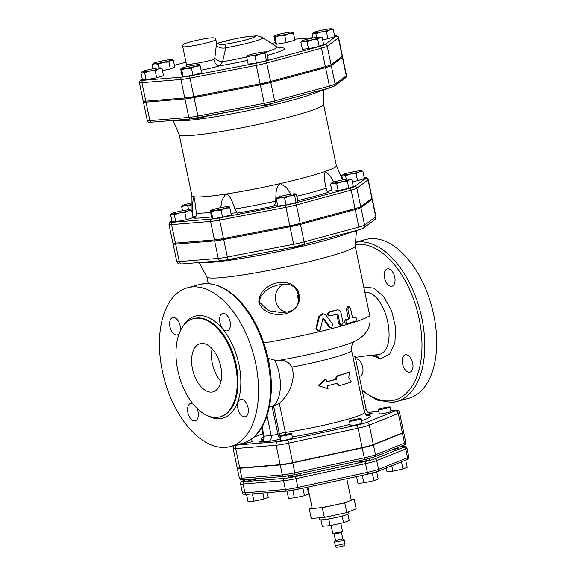 <?xml version="1.0" encoding="UTF-8"?>
<svg xmlns="http://www.w3.org/2000/svg" width="576" height="576" viewBox="0 0 576 576"><rect width="100%" height="100%" fill="white"/><g stroke="black" fill="none" stroke-linecap="round" stroke-linejoin="round"><path stroke-width="0.86" d="M331.085 525.442L332.698 533.153A4.982 0.425 -11.8 0 0 332.719 533.182A4.982 0.425 -11.8 0 0 333.598 533.21A4.982 0.425 -11.8 0 0 338.897 532.274A4.982 0.425 -11.8 0 0 342.439 531.151A4.982 0.425 -11.8 0 0 342.454 531.115L340.826 523.332M334.166 534.11L341.489 532.584L342.785 538.877L344.254 539.834A4.982 0.425 168.2 0 1 344.282 539.863A4.982 0.425 168.2 0 1 340.927 540.979A4.982 0.425 168.2 0 1 335.426 541.958A4.982 0.425 168.2 0 1 334.526 541.901A4.982 0.425 168.2 0 1 334.534 541.865L335.484 540.418L342.806 538.906M335.498 540.403L334.174 534.125L332.719 533.182M334.526 541.901L335.232 545.306A4.982 0.425 -11.8 0 0 335.239 545.314A4.982 0.425 -11.8 0 0 336.139 545.364A4.982 0.425 -11.8 0 0 341.59 544.392A4.982 0.425 -11.8 0 0 344.995 543.276A4.982 0.425 -11.8 0 0 344.995 543.269L344.282 539.863M344.995 543.276L344.909 545.321A4.486 0.382 168.2 0 1 341.849 546.329A4.486 0.382 168.2 0 1 336.938 547.2A4.486 0.382 168.2 0 1 336.132 547.157L335.239 545.314M347.904 514.246L349.207 520.481L343.584 522.742L330.12 525.643L322.286 526.291L320.947 519.883M328.723 518.947L330.12 525.643M342.187 516.046L343.584 522.742M319.313 517.846L319.687 519.638A14.954 1.274 -11.8 0 0 322.394 519.804A14.954 1.274 -11.8 0 0 338.904 516.866A14.954 1.274 -11.8 0 0 348.962 513.518L348.61 511.855M307.8 487.116L312.17 508.018A19.937 1.706 -11.8 0 0 315.778 508.248A19.937 1.706 -11.8 0 0 333.526 505.289A19.937 1.706 -11.8 0 0 349.438 500.983A19.937 1.706 -11.8 0 0 351.202 499.86L346.781 478.706M312.091 507.636L309.247 508.781L322.308 507.708L344.75 502.87L354.125 499.097L351.094 499.349M354.125 499.097L356.155 508.817L346.781 512.59L324.338 517.428L311.278 518.501L309.247 508.781M322.308 507.708L324.338 517.428M344.75 502.87L346.781 512.59M384.847 408.658A5.983 0.511 168.2 0 1 378.439 409.478A5.983 0.511 168.2 0 1 384.192 407.75A5.983 0.511 168.2 0 1 390.146 407.03A5.983 0.511 168.2 0 1 384.847 408.658M390.146 407.03L391.061 411.408A5.983 0.511 168.2 0 1 385.762 413.035A5.983 0.511 168.2 0 1 379.354 413.849L378.439 409.478M398.549 447.242L398.678 447.862A5.983 0.511 168.2 0 1 393.379 449.489A5.983 0.511 168.2 0 1 392.508 449.676M391.745 465.79L392.875 471.204L402.97 469.022L407.189 467.323L405.691 460.181M401.479 461.873L402.97 469.022M386.222 468.007L386.993 471.679L392.875 471.204M251.604 438.89L252.122 441.382A5.983 0.511 168.2 0 1 246.434 443.095A5.983 0.511 168.2 0 1 240.422 443.844M257.998 478.584A5.983 0.511 168.2 0 1 251.676 480.01A5.983 0.511 168.2 0 1 248.033 480.29L247.853 479.419M246.528 494.359L248.054 501.66L253.937 501.178L264.031 499.003L268.25 497.304L267.278 492.66M252.41 493.877L253.937 501.178M262.786 493.027L264.031 499.003M280.476 435.802A5.983 0.511 168.2 0 1 286.999 434.16A5.983 0.511 168.2 0 1 291.658 433.692A5.983 0.511 168.2 0 1 285.905 435.413A5.983 0.511 168.2 0 1 279.95 436.14A5.983 0.511 168.2 0 1 280.476 435.802M291.658 433.692L292.572 438.07A5.983 0.511 168.2 0 1 286.819 439.79A5.983 0.511 168.2 0 1 280.858 440.51L279.95 436.14M299.988 473.558L300.19 474.523A5.983 0.511 168.2 0 1 294.437 476.251A5.983 0.511 168.2 0 1 288.475 476.971L288.259 475.913M286.978 491.047L288.504 498.348L294.379 497.866L304.474 495.684L308.693 493.985L307.282 487.224M292.788 490.248L294.379 497.866M302.904 488.174L304.474 495.684M350.496 421.214A5.983 0.511 168.2 0 1 349.416 421.15A5.983 0.511 168.2 0 1 355.169 419.429A5.983 0.511 168.2 0 1 361.123 418.702A5.983 0.511 168.2 0 1 357.098 420.041A5.983 0.511 168.2 0 1 350.496 421.214M361.123 418.702L362.038 423.079A5.983 0.511 168.2 0 1 358.013 424.418A5.983 0.511 168.2 0 1 351.41 425.592A5.983 0.511 168.2 0 1 350.33 425.527L349.416 421.15M369.432 458.474L369.655 459.533A5.983 0.511 168.2 0 1 365.63 460.872A5.983 0.511 168.2 0 1 359.028 462.053A5.983 0.511 168.2 0 1 357.948 461.981L357.761 461.095M356.558 476.597L357.97 483.358L363.845 482.875L373.946 480.694L378.166 478.994L376.668 471.83M362.275 475.358L363.845 482.875M372.355 473.09L373.946 480.694M403.546 432.288A14.033 1.202 168.2 0 1 403.682 432.41A14.033 1.202 168.2 0 1 402.437 433.202L373.414 444.874A14.033 1.202 168.2 0 1 362.218 447.905L292.745 462.895A14.033 1.202 168.2 0 1 280.253 464.976L239.803 468.295A14.033 1.202 168.2 0 1 237.262 468.13A14.033 1.202 168.2 0 1 237.341 467.964M348.79 377.712L351.382 382.025L339.264 385.754L337.27 383.22L327.406 385.769L328.018 388.685L318.766 385.783L325.987 378.965L326.599 381.881L336.456 379.332L337.234 376.034L349.351 372.305L348.79 377.712M326.57 381.744A50.839 4.342 -11.8 0 0 335.592 379.404L336.334 376.121A50.839 4.342 -11.8 0 0 348.106 372.499L349.351 372.305M336.334 376.121L337.234 376.034M335.592 379.404L336.456 379.332M328.018 388.685L318.42 385.726L325.404 378.965L325.987 378.965M336.406 383.299L338.364 385.841L339.264 385.754M322.927 318.499L323.662 318.499L330.07 327.082L331.546 327.816L332.87 324.569L325.98 315.187L323.071 313.711L319.37 316.814L316.548 328.579L318.276 331.02L320.328 329.472L322.841 318.701L323.662 318.499L322.841 318.701M331.546 327.816L329.17 327.11L322.877 318.499M318.276 331.02L317.7 330.977L315.986 328.529L318.679 316.793L322.258 313.718L323.071 313.711M352.454 317.614A75.766 6.473 -11.8 0 0 353.462 317.29L355.018 317.074C356.832 317.866 357.098 319.162 355.831 320.962L347.832 323.417C345.672 322.668 345.406 321.372 347.018 319.529L349.841 318.694L347.81 308.966L348.919 306.576L350.482 308.153L352.512 317.873L355.154 317.045L353.729 317.254M347.832 323.417L346.486 323.575C344.376 322.812 344.102 321.516 345.672 319.68A75.766 6.473 -11.8 0 0 348.422 318.866L346.392 309.146L347.458 306.763L348.919 306.576M348.422 318.866L349.841 318.694M337.075 314.093L338.09 314.842L339.912 323.597L341.683 325.145L343.08 322.718L341.05 312.998C340.387 310.687 339.062 309.679 337.068 309.982L329.947 311.875C327.96 313.747 328.234 315.043 330.754 315.763L337.198 314.071M337.558 309.895L335.916 310.082L337.558 309.895M329.479 315.864L330.754 315.763M341.683 325.145L340.495 325.253L338.76 323.69L336.931 314.942L335.938 314.186M329.782 315.814C327.319 315.086 327.046 313.783 328.968 311.926A75.766 6.473 -11.8 0 0 335.916 310.082M185.681 263.621A5.983 0.511 -11.8 0 0 189.461 263.311M230.63 237.175A5.983 0.511 168.2 0 1 229.428 237.528A5.983 0.511 168.2 0 1 220.378 239.112M224.611 260.266L224.647 260.417A5.983 0.511 -11.8 0 0 227.866 260.208A5.983 0.511 -11.8 0 0 233.892 258.919A5.983 0.511 -11.8 0 0 236.275 258.091M298.03 223.992A5.983 0.511 168.2 0 1 292.637 225.518A5.983 0.511 168.2 0 1 286.79 226.375M290.916 247.579L290.938 247.673A5.983 0.511 -11.8 0 0 296.352 247.061A5.983 0.511 -11.8 0 0 302.566 245.34A5.983 0.511 -11.8 0 0 302.645 245.225L302.616 245.074M360.886 170.748L362.93 171.634L359.345 171.878A9.468 0.806 -11.8 0 0 361.339 170.806A9.468 0.806 -11.8 0 0 360.886 170.748A9.468 0.806 -11.8 0 0 353.743 171.706A9.468 0.806 -11.8 0 0 345.053 173.794A9.468 0.806 -11.8 0 0 343.008 174.636A9.468 0.806 -11.8 0 0 343.512 174.924L341.813 175.694L343.008 174.636M356.105 173.779L350.654 173.974A9.468 0.806 -11.8 0 0 359.345 171.878L356.105 173.779L357.559 180.734L352.296 181.75M345.55 175.81L343.512 174.924A9.468 0.806 -11.8 0 0 350.654 173.974L345.55 175.81L346.277 179.294M191.995 204.509L187.877 206.222L184.608 205.654L181.678 206.734L182.966 205.409A9.468 0.806 -11.8 0 0 184.608 205.654A9.468 0.806 -11.8 0 0 191.995 204.473M191.981 202.817A9.468 0.806 -11.8 0 0 191.282 202.968A9.468 0.806 -11.8 0 0 183.73 205.013A9.468 0.806 -11.8 0 0 182.966 205.409M179.431 212.969L174.326 214.812L172.289 213.926A9.468 0.806 -11.8 0 0 179.431 212.969A9.468 0.806 -11.8 0 0 188.122 210.881L184.882 212.782L179.431 212.969M172.289 213.926L170.59 214.69L171.785 213.631A9.468 0.806 -11.8 0 0 172.289 213.926M189.662 209.743L191.707 210.629L188.122 210.881A9.468 0.806 -11.8 0 0 190.116 209.801A9.468 0.806 -11.8 0 0 189.662 209.743A9.468 0.806 -11.8 0 0 182.52 210.701A9.468 0.806 -11.8 0 0 173.83 212.789A9.468 0.806 -11.8 0 0 171.785 213.631M225.317 208.202L221.126 210.204L216.086 210.19A9.468 0.806 -11.8 0 0 225.317 208.202A9.468 0.806 -11.8 0 0 229.169 206.647L229.846 207.842L225.317 208.202M211.385 211.824L210.708 210.629A9.468 0.806 -11.8 0 0 216.086 210.19L211.385 211.824L212.839 218.779L211.831 218.038L210.377 211.09L210.708 210.629L210.377 211.09M229.169 206.647L228.838 207.101L229.169 206.647A9.468 0.806 -11.8 0 0 229.082 206.604A9.468 0.806 -11.8 0 0 223.798 207.086A9.468 0.806 -11.8 0 0 214.567 209.081A9.468 0.806 -11.8 0 0 210.744 210.434A9.468 0.806 -11.8 0 0 210.708 210.629M294.653 195.617L296.107 202.565L297.886 201.262L296.438 194.306L295.373 194.134L294.653 195.617L289.462 195.998A9.468 0.806 -11.8 0 0 295.373 194.134A9.468 0.806 -11.8 0 0 295.373 193.86A9.468 0.806 -11.8 0 0 292.14 194.033A9.468 0.806 -11.8 0 0 282.996 195.79A9.468 0.806 -11.8 0 0 277.085 197.654A9.468 0.806 -11.8 0 0 277.034 197.69A9.468 0.806 -11.8 0 0 280.325 197.755A9.468 0.806 -11.8 0 0 289.462 195.998L284.623 198.029L280.325 197.755L276.372 199.13L277.085 197.654M296.438 194.306L295.373 194.134M342.691 179.899L341.813 175.694M188.626 209.786L187.877 206.222M182.506 210.701L181.678 206.734M184.882 212.782L186.336 219.737L193.154 217.584L191.707 210.629M186.336 219.737L175.781 221.76L174.326 214.812M221.126 210.204L222.574 217.159L231.3 214.798L229.846 207.842M357.559 180.734L364.378 178.582L362.93 171.634M175.781 221.76L172.044 221.645L170.59 214.69M222.574 217.159L212.839 218.779M296.107 202.565L286.07 204.984L284.623 198.029M286.07 204.984L277.819 206.086L276.372 199.13M352.721 209.218A5.983 0.511 168.2 0 1 346.838 210.809M348.106 232.762A5.983 0.511 -11.8 0 0 354.269 231.523A5.983 0.511 -11.8 0 0 357.43 230.393L357.401 230.242M350.158 179.028L351.842 179.59L349.445 179.662A9.468 0.806 -11.8 0 0 350.158 179.028A9.468 0.806 -11.8 0 0 348.566 179.021A9.468 0.806 -11.8 0 0 340.135 180.425A9.468 0.806 -11.8 0 0 332.582 182.47A9.468 0.806 -11.8 0 0 331.819 182.858A9.468 0.806 -11.8 0 0 333.461 183.11A9.468 0.806 -11.8 0 0 341.892 181.706A9.468 0.806 -11.8 0 0 349.445 179.662L347.393 181.382L341.892 181.706L336.73 183.679L333.461 183.11L330.53 184.19L331.819 182.858M351.842 179.59L353.297 186.545L348.84 188.33L338.184 190.634L331.978 191.138L330.53 184.19M348.84 188.33L347.393 181.382M338.184 190.634L336.73 183.679M156.6 121.766A5.983 0.511 -11.8 0 0 157.759 121.673M194.976 118.411L194.99 118.476A5.983 0.511 -11.8 0 0 198.209 118.26A5.983 0.511 -11.8 0 0 204.242 116.971A5.983 0.511 -11.8 0 0 206.388 116.273M200.974 95.234A5.983 0.511 168.2 0 1 199.771 95.58A5.983 0.511 168.2 0 1 190.721 97.171M261.281 105.718L261.281 105.725A5.983 0.511 -11.8 0 0 266.702 105.113A5.983 0.511 -11.8 0 0 272.909 103.392A5.983 0.511 -11.8 0 0 272.995 103.277L272.981 103.219M268.373 82.051A5.983 0.511 168.2 0 1 262.987 83.57A5.983 0.511 168.2 0 1 257.141 84.434M321.005 32.026L315.893 33.862L313.855 32.976A9.468 0.806 -11.8 0 0 321.005 32.026A9.468 0.806 -11.8 0 0 329.688 29.938L326.455 31.831L321.005 32.026M313.855 32.976L312.163 33.746L313.351 32.688A9.468 0.806 -11.8 0 0 313.855 32.976M331.236 28.8L333.274 29.686L329.688 29.938A9.468 0.806 -11.8 0 0 331.69 28.858A9.468 0.806 -11.8 0 0 331.236 28.8A9.468 0.806 -11.8 0 0 324.086 29.758A9.468 0.806 -11.8 0 0 315.396 31.846A9.468 0.806 -11.8 0 0 313.351 32.688M288.95 33.646L284.767 35.647L279.72 35.64A9.468 0.806 -11.8 0 0 288.95 33.646A9.468 0.806 -11.8 0 0 292.81 32.098L293.486 33.286L288.95 33.646M275.026 37.274L274.349 36.079A9.468 0.806 -11.8 0 0 279.72 35.64L275.026 37.274L276.48 44.222L275.472 43.488L274.018 36.533L274.349 36.079L274.018 36.533M292.81 32.098L292.478 32.551L292.81 32.098A9.468 0.806 -11.8 0 0 292.723 32.054A9.468 0.806 -11.8 0 0 287.438 32.537A9.468 0.806 -11.8 0 0 278.208 34.524A9.468 0.806 -11.8 0 0 274.385 35.885A9.468 0.806 -11.8 0 0 274.349 36.079M171.648 59.63L173.34 60.185L170.935 60.257A9.468 0.806 -11.8 0 0 171.648 59.63A9.468 0.806 -11.8 0 0 170.064 59.616A9.468 0.806 -11.8 0 0 161.633 61.02A9.468 0.806 -11.8 0 0 154.073 63.065A9.468 0.806 -11.8 0 0 153.317 63.461A9.468 0.806 -11.8 0 0 154.951 63.706A9.468 0.806 -11.8 0 0 163.382 62.302A9.468 0.806 -11.8 0 0 170.935 60.257L168.883 61.978L163.382 62.302L158.227 64.282L154.951 63.706L152.021 64.786L153.317 63.461M160.013 67.802L162.05 68.681L158.465 68.933A9.468 0.806 -11.8 0 0 160.466 67.853A9.468 0.806 -11.8 0 0 160.013 67.802A9.468 0.806 -11.8 0 0 152.863 68.753A9.468 0.806 -11.8 0 0 144.173 70.841A9.468 0.806 -11.8 0 0 142.128 71.683A9.468 0.806 -11.8 0 0 142.632 71.978L140.933 72.742L142.128 71.683M155.232 70.834L149.774 71.021A9.468 0.806 -11.8 0 0 158.465 68.933L155.232 70.834L156.679 77.789L146.124 79.819L142.387 79.697L140.933 72.742M149.774 71.021L144.67 72.864L142.632 71.978A9.468 0.806 -11.8 0 0 149.774 71.021M199.512 64.699L200.196 65.894L195.66 66.254A9.468 0.806 -11.8 0 0 199.512 64.699L199.181 65.153L199.512 64.699A9.468 0.806 -11.8 0 0 199.426 64.663A9.468 0.806 -11.8 0 0 194.141 65.138A9.468 0.806 -11.8 0 0 184.91 67.133A9.468 0.806 -11.8 0 0 181.094 68.494A9.468 0.806 -11.8 0 0 181.058 68.688L180.72 69.142L181.058 68.688A9.468 0.806 -11.8 0 0 186.43 68.242L181.735 69.876L181.058 68.688M195.66 66.254L191.47 68.256L186.43 68.242A9.468 0.806 -11.8 0 0 195.66 66.254M254.966 56.081L250.668 55.807A9.468 0.806 -11.8 0 0 259.812 54.05L254.966 56.081L256.421 63.036L266.45 60.624L268.236 59.314L266.782 52.358L265.716 52.186A9.468 0.806 -11.8 0 0 265.716 51.912A9.468 0.806 -11.8 0 0 262.483 52.085A9.468 0.806 -11.8 0 0 253.339 53.842A9.468 0.806 -11.8 0 0 247.435 55.706A9.468 0.806 -11.8 0 0 247.385 55.742A9.468 0.806 -11.8 0 0 250.668 55.807L246.715 57.182L247.435 55.706M266.782 52.358L265.716 52.186L264.996 53.669L259.812 54.05A9.468 0.806 -11.8 0 0 265.716 52.186M326.455 31.831L327.902 38.786L334.728 36.641L333.274 29.686M316.62 37.346L315.893 33.862M327.902 38.786L322.639 39.802M284.767 35.647L286.214 42.602L294.941 40.241L293.486 33.286M152.849 68.76L152.021 64.786M168.883 61.978L170.338 68.933L174.787 67.14L173.34 60.185M146.124 79.819L144.67 72.864M200.196 65.894L201.643 72.85L192.924 75.211L183.182 76.831L181.735 69.876M192.924 75.211L191.47 68.256M183.182 76.831L182.174 76.09L180.72 69.142M266.45 60.624L264.996 53.669M256.421 63.036L248.17 64.138L246.715 57.182M313.042 37.958L312.163 33.746M286.214 42.602L276.48 44.222M158.969 67.838L158.227 64.282M170.338 68.933L162.454 70.632M156.679 77.789L163.505 75.636L162.05 68.681M319.313 90.684A5.983 0.511 -11.8 0 0 327.773 88.452L327.766 88.394M323.064 67.27A5.983 0.511 168.2 0 1 317.189 68.861M303.804 41.162L300.874 42.242L302.17 40.91A9.468 0.806 -11.8 0 0 303.804 41.162A9.468 0.806 -11.8 0 0 312.235 39.758L307.08 41.731L303.804 41.162M320.501 37.08L322.186 37.642L319.788 37.714L317.736 39.434L312.235 39.758A9.468 0.806 -11.8 0 0 319.788 37.714A9.468 0.806 -11.8 0 0 320.501 37.08A9.468 0.806 -11.8 0 0 318.917 37.073A9.468 0.806 -11.8 0 0 310.486 38.477A9.468 0.806 -11.8 0 0 302.926 40.522A9.468 0.806 -11.8 0 0 302.17 40.91M322.186 37.642L323.64 44.597L319.19 46.382L317.736 39.434M319.19 46.382L308.527 48.686L307.08 41.731M308.527 48.686L302.328 49.19L300.874 42.242M173.894 243.187L173.261 243.655A14.306 1.224 -11.8 0 0 173.066 243.929A14.306 1.224 -11.8 0 0 175.651 244.094L214.618 240.898A14.306 1.224 -11.8 0 0 223.704 239.522L289.994 226.771A14.306 1.224 -11.8 0 0 300.442 224.395L355.226 209.563A14.306 1.224 -11.8 0 0 360.914 207.576L372.103 199.346A14.306 1.224 -11.8 0 0 372.298 199.08A14.306 1.224 -11.8 0 0 371.261 198.842M297.302 291.643L298.289 291.089C288.626 273.751 258.019 284.537 258.869 302.501C265.457 319.889 297.936 318.341 299.75 298.08L298.771 298.058M281.362 284.501L285.79 284.141A13.954 11.477 85.3 0 0 275.494 298.987A13.954 11.477 85.3 0 0 288.072 311.962L281.146 312.53L268.488 310.716L259.718 302.386L259.589 300.125L261.065 295.877L265.63 290.801L271.642 287.093L276.912 285.228L281.239 284.515M299.75 298.08L298.289 291.089M356.494 230.882L355.176 246.038A75.766 6.473 168.2 0 1 303.293 263.052A75.766 6.473 168.2 0 1 220.565 277.726A75.766 6.473 168.2 0 1 206.906 277.013L199.015 262.526M269.338 407.232L273.55 406.094L279.281 403.322C287.986 396 296.395 380.671 291.924 367.142C289.238 362.34 285.055 360.05 279.389 360.274L274.752 360.115L268.106 358.344M233.964 445.586L233.143 448.394A14.033 1.202 -11.8 0 0 235.685 448.553L276.127 445.241A14.033 1.202 -11.8 0 0 288.626 443.16L292.687 462.6L362.153 447.61A14.033 1.202 168.2 0 0 373.349 444.578L402.379 432.907A14.033 1.202 168.2 0 0 403.618 432.122L399.557 412.675C399.341 410.789 397.613 409.961 394.387 410.177L390.866 410.465M292.687 462.6A14.033 1.202 168.2 0 1 280.188 464.681L239.746 468A14.033 1.202 168.2 0 1 237.204 467.842L233.143 448.394M352.656 355.709L355.126 356.594L366.17 409.45A4.982 0.425 168.2 0 1 364.118 410.242L364.054 410.256M379.778 358.654A50.839 28.62 74.9 0 1 376.279 354.802M391.968 402.358A82.238 46.296 -105.1 0 0 396.706 401.537L408.636 398.304A82.238 46.296 -105.1 0 0 431.827 306.821A82.238 46.296 -105.1 0 0 365.652 239.537L355.507 242.28M196.25 318.211A50.839 28.62 -105.1 0 0 193.32 318.715A50.839 28.62 -105.1 0 0 178.985 375.271A50.839 28.62 -105.1 0 0 219.895 416.866A50.839 28.62 -105.1 0 0 234.886 362.866A50.839 28.62 -105.1 0 0 196.25 318.211M192.24 286.934A82.238 46.296 74.9 0 1 254.729 359.172A82.238 46.296 74.9 0 1 230.486 446.53A82.238 46.296 74.9 0 1 164.311 379.246A82.238 46.296 74.9 0 1 187.502 287.762A82.238 46.296 74.9 0 1 192.24 286.934M223.186 313.38A8.971 5.047 -105.1 0 0 222.674 313.466A8.971 5.047 -105.1 0 0 220.14 323.446A8.971 5.047 -105.1 0 0 227.362 330.79A8.971 5.047 -105.1 0 0 230.004 321.257A8.971 5.047 -105.1 0 0 223.186 313.38M180.166 331.258A8.971 5.047 -105.1 0 0 178.783 321.998A8.971 5.047 -105.1 0 0 173.189 317.477A8.971 5.047 -105.1 0 0 172.678 317.57A8.971 5.047 -105.1 0 0 170.143 327.55A8.971 5.047 -105.1 0 0 177.365 334.886A8.971 5.047 -105.1 0 0 179.215 333.497M192.902 403.754A8.971 5.047 -105.1 0 0 191.146 403.416A8.971 5.047 -105.1 0 0 190.627 403.502A8.971 5.047 -105.1 0 0 188.093 413.482A8.971 5.047 -105.1 0 0 195.314 420.826A8.971 5.047 -105.1 0 0 196.848 408.161M241.142 399.312A8.971 5.047 -105.1 0 0 240.624 399.406A8.971 5.047 -105.1 0 0 238.097 409.385A8.971 5.047 -105.1 0 0 245.311 416.722A8.971 5.047 -105.1 0 0 247.961 407.196A8.971 5.047 -105.1 0 0 241.142 399.312M364.867 292.291C387.36 291.082 399.686 353.938 377.057 354.701M355.601 358.87A8.971 5.047 74.9 0 1 362.693 367.178A8.971 5.047 74.9 0 1 359.942 376.258A8.971 5.047 74.9 0 1 359.431 376.351A8.971 5.047 74.9 0 1 359.258 376.358M384.552 277.978A8.971 5.047 74.9 0 1 387.302 268.906A8.971 5.047 74.9 0 1 394.524 276.242A8.971 5.047 74.9 0 1 391.99 286.222A8.971 5.047 74.9 0 1 391.471 286.315A8.971 5.047 74.9 0 1 384.552 277.978M405.77 354.744A8.971 5.047 74.9 0 1 412.589 362.628A8.971 5.047 74.9 0 1 409.946 372.154A8.971 5.047 74.9 0 1 409.428 372.247A8.971 5.047 74.9 0 1 402.61 364.363A8.971 5.047 74.9 0 1 405.252 354.838A8.971 5.047 74.9 0 1 405.77 354.744M212.126 348.768A24.919 14.026 -105.1 0 0 220.968 381.434M201.528 343.483A24.919 14.026 74.9 0 1 220.471 365.378A24.919 14.026 74.9 0 1 213.12 391.846A24.919 14.026 74.9 0 1 193.068 371.455A24.919 14.026 74.9 0 1 200.095 343.735A24.919 14.026 74.9 0 1 201.528 343.483M144.238 101.246L143.604 101.714A14.306 1.224 -11.8 0 0 143.41 101.981A14.306 1.224 -11.8 0 0 146.002 102.146L184.968 98.95A14.306 1.224 -11.8 0 0 194.047 97.574L260.338 84.83A14.306 1.224 -11.8 0 0 270.785 82.447L325.57 67.615A14.306 1.224 -11.8 0 0 331.265 65.628L342.446 57.398A14.306 1.224 -11.8 0 0 342.641 57.132A14.306 1.224 -11.8 0 0 341.611 56.894M323.575 104.386L336.362 165.586A73.771 6.3 168.2 0 1 325.346 171.403A73.771 6.3 168.2 0 1 280.303 183.593A73.771 6.3 168.2 0 1 225.792 194.076A73.771 6.3 168.2 0 1 205.294 196.603A73.771 6.3 168.2 0 1 193.759 196.704A73.771 6.3 168.2 0 1 191.938 195.754L179.158 134.554M323.46 89.856L323.575 104.443A73.771 6.3 168.2 0 1 273.348 120.989A73.771 6.3 168.2 0 1 192.499 135.353A73.771 6.3 168.2 0 1 179.179 134.604L173.11 120.413M331.063 64.656L327.204 46.181L338.386 37.958A14.306 1.224 -11.8 0 0 338.58 37.685L342.439 56.16A14.306 1.224 168.2 0 1 342.245 56.426L331.063 64.656A14.306 1.224 168.2 0 1 325.368 66.643L270.583 81.475A14.306 1.224 168.2 0 1 260.136 83.858L193.846 96.602A14.306 1.224 168.2 0 1 184.759 97.978L145.8 101.174A14.306 1.224 168.2 0 1 143.208 101.009L139.349 82.534A14.306 1.224 -11.8 0 0 141.941 82.699L180.9 79.502A14.306 1.224 -11.8 0 0 189.986 78.127L256.277 65.383A14.306 1.224 -11.8 0 0 266.724 63L321.509 48.175A14.306 1.224 -11.8 0 0 327.204 46.181A1.994 1.951 -126.3 0 0 324.871 44.611A12.312 1.051 168.2 0 1 319.968 46.318L265.183 61.15A12.312 1.051 168.2 0 1 256.198 63.202L189.907 75.946A12.312 1.051 168.2 0 1 182.088 77.126L143.122 80.323A12.312 1.051 168.2 0 1 141.062 79.949L142.258 79.07M214.769 58.291L213.797 59.479A6.977 4.471 -105.9 0 0 219.708 65.815L222.624 61.704L225.727 47.808A6.977 4.349 1.7 0 1 216.36 44.986L214.769 58.291A6.977 3.211 -156.6 0 0 222.624 61.704A39.946 3.413 168.2 0 0 246.802 56.88M217.498 43.222L234.583 38.88L248.134 36.482L256.709 35.856L259.92 36.389L262.606 37.642A27.842 2.376 -11.8 0 1 225.727 47.808C225.972 45.396 224.95 44.345 222.653 44.654A6.977 6.566 -88 0 1 221.004 44.827C220.018 45.374 215.719 42.278 216.058 40.745L216.36 44.986M192.917 216.432A15.948 1.361 168.2 0 1 196.07 216.115M192.334 213.646L192.514 212.472C192.434 205.207 192.852 199.951 193.759 196.704L194.573 198.936L196.387 213.17C196.589 215.827 195.797 217.498 194.026 218.189A81.842 6.991 -11.8 0 0 211.594 216.907M230.998 213.35A15.948 1.361 168.2 0 1 237.168 213.134A81.842 6.991 -11.8 0 0 273.298 206.186A15.948 1.361 168.2 0 1 277.546 204.761M220.702 207.655L222.142 199.858L225.792 194.076C230.918 195.43 232.668 203.306 234.986 208.987L237.168 213.134M297.742 200.542A15.948 1.361 168.2 0 1 298.498 200.448A81.842 6.991 -11.8 0 0 328.349 192.362C327.283 192.06 326.57 190.678 326.21 188.208L326.102 187.697M273.298 206.186C274.55 205.416 275.35 203.738 275.695 201.161C276.163 194.94 275.191 186.919 280.303 183.593L286.438 187.517L290.873 194.213M297.72 200.462L298.498 200.448M296.849 196.279A76.954 6.574 168.2 0 0 326.21 188.208C324.245 181.145 323.957 175.543 325.346 171.403L329.789 175.399L333.806 182.038M327.355 191.722A15.948 1.361 168.2 0 1 331.762 190.094M170.712 221.897A1.994 1.951 -126.3 0 0 169.942 222.235L169.006 224.482L172.865 242.957A14.306 1.224 168.2 0 0 175.45 243.122L214.416 239.926A14.306 1.224 168.2 0 0 223.502 238.55L289.793 225.799A14.306 1.224 168.2 0 0 300.24 223.423L355.018 208.591A14.306 1.224 168.2 0 0 360.713 206.604L371.902 198.374L368.042 179.906A1.994 1.951 -126.3 0 0 365.71 178.33L354.521 186.552A12.312 1.051 168.2 0 1 349.625 188.266L294.84 203.098A12.312 1.051 168.2 0 1 285.847 205.15L219.557 217.894A12.312 1.051 168.2 0 1 211.745 219.074L172.778 222.271A12.312 1.051 168.2 0 1 170.712 221.897L171.914 221.018M169.006 224.482A14.306 1.224 -11.8 0 0 171.59 224.647L210.557 221.45A14.306 1.224 -11.8 0 0 219.643 220.075L285.934 207.331A14.306 1.224 -11.8 0 0 296.381 204.948L351.158 190.123A14.306 1.224 -11.8 0 0 356.854 188.129L368.042 179.906A14.306 1.224 -11.8 0 0 368.237 179.633L372.096 198.108A14.306 1.224 168.2 0 1 371.902 198.374M399.924 446.695L402.43 446.486A1.994 1.642 -94.7 0 1 402.674 446.443C406.325 446.472 405.504 446.062 406.973 448.164A14.033 1.202 -11.8 0 1 405.727 448.949L407.556 457.697L378.533 469.375L376.704 460.62L405.727 448.949A1.994 1.793 -111.9 0 0 403.546 447.3L374.522 458.971A1.994 1.793 -111.9 0 1 376.704 460.62A14.033 1.202 -11.8 0 1 365.508 463.651L367.337 472.406L297.864 487.397L296.035 478.642L365.508 463.651L364.918 461.578L295.445 476.561L296.035 478.642A14.033 1.202 -11.8 0 1 283.543 480.722L285.372 489.478L244.922 492.79L243.094 484.042A1.994 1.642 -94.7 0 1 244.282 481.666A12.038 1.03 168.2 0 1 243.166 480.852A1.994 1.793 -111.9 0 0 242.827 480.946C241.409 481.219 240.653 482.198 240.552 483.883A14.033 1.202 -11.8 0 0 243.094 484.042L283.543 480.722A1.994 1.642 -94.7 0 1 284.724 478.354L244.282 481.666M243.166 480.852L246.442 479.534M295.445 476.561A12.038 1.03 168.2 0 1 284.724 478.354M374.522 458.971A12.038 1.03 168.2 0 1 364.918 461.578M402.43 446.486A12.038 1.03 168.2 0 1 403.546 447.3M377.503 471.521A1.994 1.793 68.1 0 0 378.533 469.375A14.033 1.202 168.2 0 1 367.337 472.406L367.567 474.221L377.503 471.521L406.526 459.842A1.994 1.793 -111.9 0 0 407.556 457.697A14.033 1.202 168.2 0 0 408.794 456.912C408.622 458.741 407.858 459.713 406.526 459.842M298.102 489.211L367.567 474.221L298.109 489.197L297.864 487.397A14.033 1.202 168.2 0 1 285.372 489.478A1.994 1.642 85.3 0 0 287.122 491.033L298.087 489.204A12.038 1.03 -11.8 0 1 287.366 490.99M287.122 491.033L246.679 494.352A1.994 1.642 85.3 0 1 244.922 492.79A14.033 1.202 168.2 0 1 242.381 492.631L240.552 483.883M367.582 474.206A12.038 1.03 -11.8 0 0 377.165 471.614M373.414 444.874L375.487 454.788A1.994 1.793 68.1 0 1 374.45 456.934L403.481 445.262A1.994 1.793 -111.9 0 0 404.51 443.117L375.487 454.788A14.033 1.202 168.2 0 1 364.284 457.819L364.522 459.634L295.063 474.617L364.522 459.634L374.45 456.934M364.536 459.626A12.038 1.03 -11.8 0 0 374.119 457.027M403.682 432.41L405.749 442.325A14.033 1.202 168.2 0 1 404.51 443.117L402.437 433.202M362.218 447.905L364.284 457.819L294.818 472.81L295.056 474.624A12.038 1.03 -11.8 0 1 284.321 476.402M292.745 462.895L294.818 472.81A14.033 1.202 168.2 0 1 282.319 474.89A1.994 1.642 85.3 0 0 284.076 476.446L295.056 474.624M280.253 464.976L282.319 474.89L241.877 478.21A1.994 1.642 85.3 0 0 243.634 479.765L284.076 476.446M239.803 468.295L241.877 478.21A14.033 1.202 168.2 0 1 239.335 478.051C239.616 479.578 241.049 480.146 243.634 479.765M329.17 327.11L330.07 327.082M318.679 316.793L319.37 316.814M315.986 328.529L316.548 328.579M346.392 309.146L347.81 308.966M345.672 319.68L347.018 319.529M338.76 323.69L339.912 323.597M328.968 311.926L329.947 311.875M336.931 314.942L338.09 314.842M294.653 246.852L228.456 259.582A2.988 0.547 -100.9 0 1 228.413 259.603L294.703 246.852A2.988 0.547 -100.9 0 0 294.746 246.83A11.318 0.965 -11.8 0 0 303.012 244.951A2.988 1.685 -105.1 0 0 303.178 244.922A2.988 1.685 -105.1 0 0 304.099 241.898A14.306 1.224 168.2 0 1 293.652 244.274L227.362 257.018A14.306 1.224 168.2 0 1 218.275 258.394L179.309 261.59A14.306 1.224 168.2 0 1 176.724 261.432L173.066 243.929M200.952 262.368A80.892 6.912 -11.8 0 0 212.99 262.159A80.892 6.912 -11.8 0 0 285.905 249.97A80.892 6.912 -11.8 0 0 350.273 232.402M176.724 261.432C177.358 263.52 179.1 264.355 181.944 263.93A2.988 2.455 -94.7 0 1 179.309 261.59L175.651 244.094M181.944 263.93L220.903 260.734A2.988 2.455 -94.7 0 1 218.275 258.394L214.618 240.898M372.103 199.346L375.761 216.85A2.988 2.93 53.7 0 1 374.645 219.816C375.617 219.161 376.049 218.081 375.948 216.576A14.306 1.224 168.2 0 1 375.761 216.85L364.572 225.072A2.988 2.93 53.7 0 1 363.456 228.038L374.645 219.816M220.903 260.734L228.413 259.603A2.988 0.547 -100.9 0 1 227.362 257.018L223.704 239.522M360.914 207.576L364.572 225.072A14.306 1.224 168.2 0 1 358.877 227.066A2.988 1.685 74.9 0 1 357.962 230.09L294.703 246.852A2.988 0.547 -100.9 0 1 293.652 244.274L289.994 226.771M363.456 228.038C362.556 228.37 364.716 228.06 357.962 230.09A2.988 1.685 74.9 0 1 357.79 230.119M355.226 209.563L358.877 227.066L304.099 241.898L300.442 224.395M297.907 298.058L297.605 295.373A11.959 9.835 -94.7 0 1 297.907 298.058M355.183 245.952L369.59 314.899A75.766 6.473 168.2 0 1 263.808 342.929M261.346 441.007A9.972 0.85 -11.8 0 0 260.928 442.08A4.982 4.241 86.2 0 0 264.031 436.133A4.982 0.425 168.2 0 1 263.275 436.061L261.569 427.882M260.928 442.08A66.29 5.659 -11.8 0 0 268.632 441.36A4.982 3.665 83.5 0 0 271.159 435.47A61.308 5.234 168.2 0 1 264.031 436.133L262.116 426.96M280.166 435.946A4.982 3.154 74.2 0 1 279.317 433.699L277.87 434.11A4.982 3.154 -105.8 0 0 280.375 438.185M268.632 441.36A9.972 0.85 -11.8 0 0 280.555 439.049M272.081 406.426L277.87 434.11A4.982 0.425 168.2 0 1 271.159 435.47L267.062 415.836M292.32 436.874A55.822 4.766 -11.8 0 0 350.071 424.289M361.555 420.775A55.822 4.766 -11.8 0 0 366.581 415.289M367.157 415.541L367.164 415.541C367.07 416.261 366.178 415.202 364.493 412.358A50.839 4.342 168.2 0 1 337.658 421.942A50.839 4.342 168.2 0 1 285.358 432.425A4.982 3.002 -98.1 0 1 285.523 434.448M263.383 437.076A55.822 4.766 -11.8 0 0 262.562 439.769M279.281 403.322L285.358 432.425A4.982 0.425 -11.8 0 0 279.317 433.699L273.55 406.094M352.728 355.716L364.118 410.242A4.982 2.808 -105.1 0 0 367.963 414.871A9.972 0.85 -11.8 0 0 370.548 413.158A66.29 5.659 -11.8 0 0 369.886 413.201M366.523 415.26L367.963 414.871M354.708 341.338C354.715 342.446 351.526 340.718 351.54 350.359A50.839 4.342 168.2 0 1 291.924 367.142M253.577 437.35L262.771 433.656M239.746 468L235.685 448.553A2.988 2.455 -94.7 0 1 237.456 444.996A11.045 0.943 168.2 0 1 235.994 445.039M390.874 410.501L394.02 410.242A2.988 2.455 -94.7 0 1 394.387 410.177M368.035 412.373L378.857 411.487M280.188 464.681L276.127 445.241A2.988 2.455 -94.7 0 1 277.906 441.677L237.456 444.996M394.02 410.242A11.045 0.943 168.2 0 1 395.042 410.99A2.988 2.686 68.1 0 1 398.311 413.46A14.033 1.202 -11.8 0 0 399.557 412.675M395.042 410.99L366.019 422.662A11.045 0.943 168.2 0 1 357.206 425.045L358.092 428.17L288.626 443.16L287.741 440.035A11.045 0.943 168.2 0 1 277.906 441.677M366.019 422.662A2.988 2.686 68.1 0 1 369.288 425.138L398.311 413.46L402.379 432.907M357.206 425.045L287.741 440.035M362.153 447.61L358.092 428.17A14.033 1.202 -11.8 0 0 369.288 425.138L373.349 444.578M370.548 413.158A4.982 4.241 -93.8 0 1 370.138 413.244M334.584 35.964A12.312 1.051 168.2 0 1 336.053 36.382L324.871 44.611M294.732 39.233A12.312 1.051 168.2 0 1 295.027 39.204L312.991 37.728M275.299 42.674L271.483 43.402L275.299 42.682M185.99 62.194L174.413 65.326L185.998 62.201M181.289 71.863A23.882 2.038 -11.8 0 0 181.44 72.59M201.089 70.164A23.882 2.038 -11.8 0 0 219.708 65.815A46.994 4.018 -11.8 0 0 247.378 60.365M267.415 55.375A46.994 4.018 -11.8 0 0 278.806 47.837M273.226 406.174A34.891 19.642 -105.1 0 0 274.752 360.115M375.401 354.91A50.839 28.62 -105.1 0 0 378.691 358.582M207.072 415.476A52.834 29.743 -105.1 0 0 240.53 375.106A52.834 29.743 -105.1 0 0 198.23 315.619A52.834 29.743 -105.1 0 0 182.952 326.39M193.32 318.715L194.119 318.499A50.839 28.62 74.9 0 1 197.042 317.995A50.839 28.62 74.9 0 1 235.678 362.65A50.839 28.62 74.9 0 1 220.687 416.65L219.895 416.866M204.17 283.709A82.238 46.296 74.9 0 1 266.659 355.946A82.238 46.296 74.9 0 1 242.417 443.304C266.112 437.587 277.265 398.642 268.214 358.855C264.614 342.468 258.674 327.751 250.394 314.69C236.426 293.501 221.098 283.162 204.408 283.666L199.433 284.53A82.238 46.296 74.9 0 1 204.17 283.709M370.778 355.45L381.017 358.632L389.678 354.11L394.913 342.85L395.597 327.276L391.594 310.702L383.76 296.654L373.788 288.158L363.758 286.97M355.306 244.555A80.251 45.173 74.9 0 1 418.795 317.146A80.251 45.173 74.9 0 1 389.974 400.846A80.251 45.173 74.9 0 1 362.081 389.866M362.29 390.881L376.978 400.01L391.73 402.401L396.706 401.537A82.238 46.296 -105.1 0 0 420.314 311.616A82.238 46.296 -105.1 0 0 355.5 242.352M173.707 120.362A76.954 6.574 -11.8 0 0 186.71 120.499A76.954 6.574 -11.8 0 0 262.174 107.561A76.954 6.574 -11.8 0 0 321.242 90.331M369.59 314.899C371.822 326.83 366.365 335.88 353.21 342.065A58.63 5.011 168.2 0 1 279.389 360.274M319.968 46.318A1.994 1.123 74.9 0 1 321.509 48.175L325.368 66.643M265.183 61.15A1.994 1.123 74.9 0 1 266.724 63L270.583 81.475M342.245 56.426L338.386 37.958A1.994 1.951 -126.3 0 0 336.053 36.382M256.198 63.202A1.994 0.367 79.1 0 0 256.277 65.383L260.136 83.858M189.907 75.946A1.994 0.367 79.1 0 0 189.986 78.127L193.846 96.602M295.517 39.168A1.994 1.642 85.3 0 0 295.027 39.204M182.088 77.126A1.994 1.642 85.3 0 0 180.9 79.502L184.759 97.978M143.122 80.323A1.994 1.642 85.3 0 0 141.941 82.699L145.8 101.174M141.062 79.949A1.994 1.951 -126.3 0 0 140.285 80.287L139.349 82.534M210.773 37.951A14.911 1.274 168.2 0 1 212.58 37.886L210.773 37.951M182.729 46.577A16.906 1.447 -11.8 0 0 199.577 44.532A16.906 1.447 -11.8 0 0 215.834 39.665C215.532 38.369 214.61 37.764 213.055 37.836C209.606 37.786 202.824 38.923 192.715 41.263C185.134 43.229 184.169 43.898 183.694 44.287C183.103 44.395 182.786 45.158 182.729 46.577L186.386 64.08L186.408 66.744M213.797 59.479A16.906 1.447 168.2 0 1 196.207 63.36A16.906 1.447 168.2 0 1 186.386 64.08M217.584 43.301A20.794 1.778 168.2 0 1 246.132 36.828A20.794 1.778 168.2 0 1 251.532 38.268A20.794 1.778 168.2 0 1 222.653 44.654A23.882 2.038 -11.8 0 0 220.27 44.726M279.727 48.06L276.862 46.894A39.946 3.413 168.2 0 1 265.889 51.97M274.147 102.895L328.702 88.128A1.994 1.123 74.9 0 0 328.817 88.106L334.375 86.076L345.564 77.854L346.5 75.607A14.306 1.224 168.2 0 1 346.306 75.874A1.994 1.951 53.7 0 1 345.564 77.854M264.931 105.005A12.312 1.051 -11.8 0 0 273.917 102.96A1.994 1.123 74.9 0 0 274.032 102.938L328.817 88.106A1.994 1.123 74.9 0 0 329.429 86.09L274.644 100.922A1.994 1.123 74.9 0 1 274.032 102.938L264.895 105.019A1.994 0.367 79.1 0 0 264.931 105.005M270.785 82.447L274.644 100.922A14.306 1.224 168.2 0 1 264.197 103.298L197.906 116.05A1.994 0.367 -100.9 0 0 198.612 117.763A1.994 0.367 -100.9 0 0 198.641 117.749L264.866 105.019M151.855 122.134A1.994 1.642 -94.7 0 1 151.61 122.177L190.577 118.98A1.994 1.642 -94.7 0 0 190.822 118.937A12.312 1.051 -11.8 0 0 198.576 117.763M275.695 201.161A76.954 6.574 168.2 0 1 234.986 208.987M210.65 212.386A76.954 6.574 168.2 0 1 196.387 213.17M192.514 212.472A76.954 6.574 168.2 0 1 192.053 211.831L192.038 212.234M364.241 177.912A12.312 1.051 168.2 0 1 365.71 178.33M175.45 243.122L171.59 224.647A1.994 1.642 -94.7 0 1 172.778 222.271M214.416 239.926L210.557 221.45A1.994 1.642 -94.7 0 1 211.745 219.074M223.502 238.55L219.643 220.075A1.994 0.367 -100.9 0 1 219.557 217.894M289.793 225.799L285.934 207.331A1.994 0.367 -100.9 0 1 285.847 205.15M300.24 223.423L296.381 204.948A1.994 1.123 -105.1 0 0 294.84 203.098M355.018 208.591L351.158 190.123A1.994 1.123 -105.1 0 0 349.625 188.266M360.713 206.604L356.854 188.129A1.994 1.951 -126.3 0 0 354.521 186.552M342.446 57.398L346.306 75.874L335.124 84.103A1.994 1.951 53.7 0 1 334.375 86.076M331.265 65.628L335.124 84.103A14.306 1.224 168.2 0 1 329.429 86.09L325.57 67.615M151.61 122.177A1.994 1.642 -94.7 0 1 149.861 120.622A14.306 1.224 168.2 0 1 147.269 120.456C147.449 122.011 148.896 122.587 151.61 122.177M260.338 84.83L264.197 103.298A1.994 0.367 79.1 0 0 264.895 105.019L190.577 118.98A1.994 1.642 -94.7 0 1 188.827 117.425L149.861 120.622L146.002 102.146M194.047 97.574L197.906 116.05A14.306 1.224 168.2 0 1 188.827 117.425L184.968 98.95M341.482 532.613L342.439 531.151M242.827 480.946L246.312 479.549M399.989 446.666L402.674 446.443M246.679 494.352C244.094 494.734 242.662 494.158 242.381 492.631M406.973 448.164L408.794 456.912M405.749 442.325C405.569 444.154 404.813 445.133 403.481 445.262M237.262 468.13L239.335 478.051M295.373 193.86L295.97 194.054M265.716 51.912L266.321 52.106M375.948 216.576L372.298 199.08M285.79 284.141C293.53 284.58 297.857 289.238 298.771 298.116C298.778 302.897 297.144 306.72 293.882 309.564L288.072 311.962M206.863 276.941L208.253 283.608M263.801 440.316L261.036 441.187C261.108 440.431 263.246 441.634 263.275 436.061M351.54 350.359L364.493 412.358M262.764 433.598L253.714 437.234M378.85 411.451L367.992 412.344M366.17 409.45C367.927 413.928 370.973 413.222 370.282 413.251L369.864 413.273M230.486 446.53L242.417 443.304M187.502 287.762L199.433 284.53M377.035 354.708C368.762 355.846 366.826 355.522 360.626 356.695L355.291 357.358M334.238 35.964C336.953 35.554 338.4 36.13 338.58 37.685M294.725 39.211L312.991 37.706M140.285 80.287L142.214 78.869M216.058 40.738L215.834 39.665M262.606 37.642L276.862 46.894M191.93 195.703L192.053 211.831M336.348 165.528L342.511 179.935M171.871 220.817L169.942 222.235M363.888 177.912C366.602 177.502 368.057 178.078 368.237 179.633M342.641 57.132L346.5 75.607M143.41 101.981L147.269 120.456"/></g></svg>
